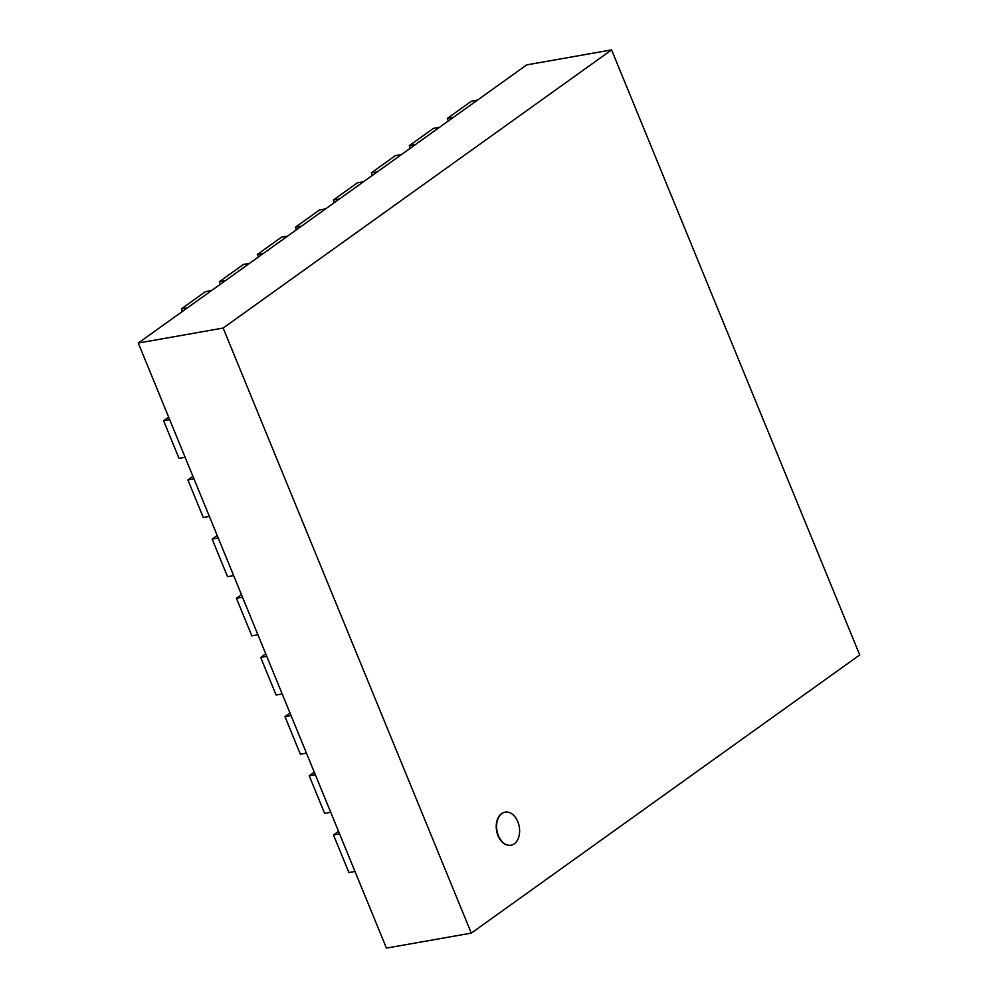 <?xml version="1.0" encoding="UTF-8"?>
<svg xmlns="http://www.w3.org/2000/svg" width="998" height="998" viewBox="0 0 998 998"><rect width="100%" height="100%" fill="white"/><g stroke="black" fill="none" stroke-linecap="round" stroke-linejoin="round"><path stroke-width="1.5" d="M514.307 843.797A16.779 11.315 80 0 0 518.661 824.161A16.779 11.315 80 0 0 505.188 812.147A16.779 11.315 80 0 0 496.967 830.648A16.779 11.315 80 0 0 511.026 845.206A16.779 11.315 80 0 0 514.307 843.797M510.851 845.231A16.779 11.315 -100 0 1 510.664 845.269A16.779 11.315 -100 0 1 496.605 830.71A16.779 11.315 -100 0 1 504.826 812.21A16.779 11.315 -100 0 1 505.013 812.185M471.306 933.118L859.727 654.95L611.574 49.9L526.695 64.882L138.273 343.05L223.153 328.055L471.306 933.118L386.426 948.1L138.273 343.05M611.574 49.9L223.153 328.055M477.493 100.112L471.405 101.197L447.291 118.463L453.379 117.39L477.493 100.112M448.327 121.008L447.291 118.463M439.507 127.32L433.419 128.393L409.305 145.671L415.393 144.598L439.507 127.32M410.34 148.215L409.305 145.671M401.52 154.528L395.433 155.601L371.318 172.879L377.406 171.793L401.52 154.528M372.354 175.411L371.318 172.879M363.534 181.723L357.446 182.809L333.32 200.074L339.42 199.001L363.534 181.723M334.367 202.619L333.32 200.074M325.548 208.931L319.46 210.004L295.333 227.282L301.421 226.209L325.548 208.931M296.381 229.827L295.333 227.282M287.561 236.139L281.473 237.212L257.347 254.49L263.435 253.405L287.561 236.139M258.395 257.022L257.347 254.49M249.575 263.335L243.487 264.42L219.36 281.686L225.448 280.613L249.575 263.335M220.408 284.23L219.36 281.686M211.588 290.543L205.501 291.616L181.374 308.893L187.462 307.821L211.588 290.543M182.422 311.438L181.374 308.893M163.61 420.757L179.016 458.332L185.117 457.259L169.697 419.671L163.61 420.757L168.662 417.139M187.886 479.926L203.293 517.5L209.38 516.428L193.974 478.853L187.886 479.926L192.926 476.308M212.15 539.095L227.556 576.682L233.644 575.596L218.238 538.022L212.15 539.095L217.202 535.489M236.414 598.276L251.833 635.851L257.921 634.778L242.502 597.203L236.414 598.276L241.466 594.658M260.69 657.445L276.097 695.02L282.185 693.947L266.778 656.372L260.69 657.445L265.73 653.84M284.954 716.626L300.361 754.201L306.461 753.128L291.042 715.541L284.954 716.626L290.006 713.009M309.23 775.795L324.637 813.37L330.725 812.297L315.318 774.722L309.23 775.795L314.27 772.178M333.494 834.964L348.901 872.539L354.989 871.466L339.582 833.891L333.494 834.964L338.547 831.359"/></g></svg>
